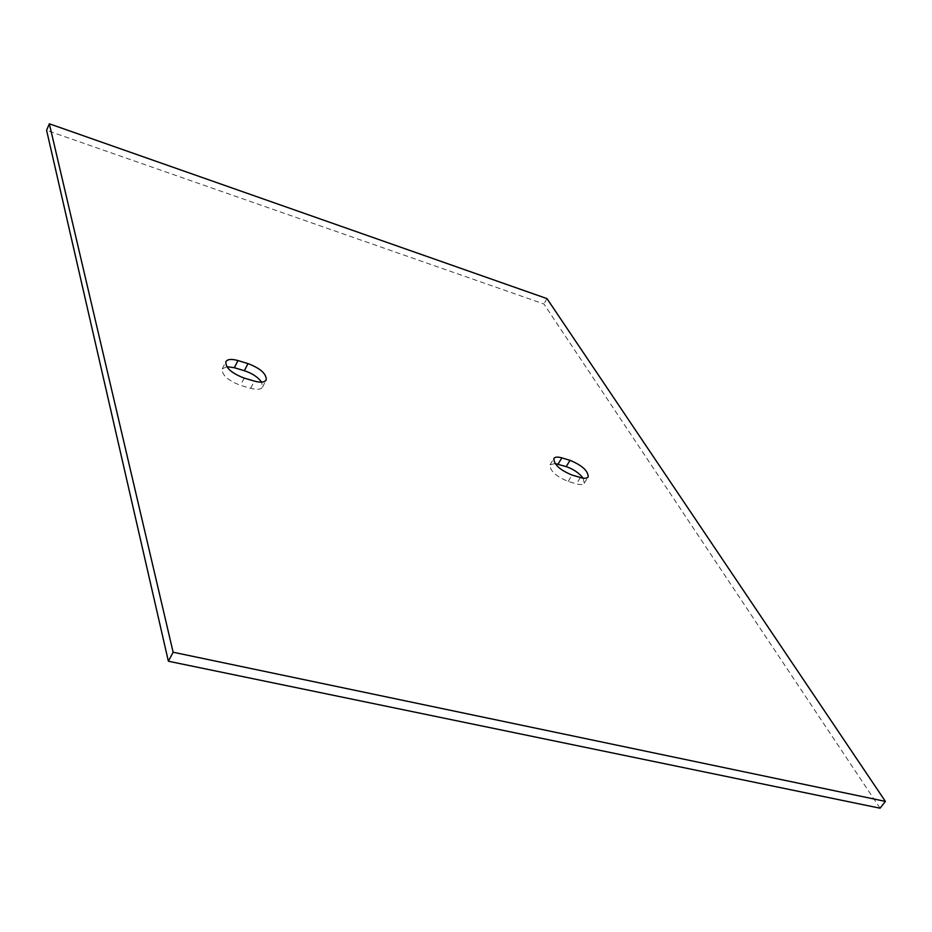 <?xml version="1.0" encoding="UTF-8"?>
<svg xmlns="http://www.w3.org/2000/svg" width="932" height="932" viewBox="0 0 932 932"><rect width="100%" height="100%" fill="white"/><g stroke="black" fill="none" stroke-linecap="round" stroke-linejoin="round"><path stroke-width="0.7" stroke-dasharray="4.66 3.5" d="M226.791 366.672L222.224 368.921C221.816 375.037 227.909 380.501 240.514 385.335L250.673 388.306C256.952 389.995 260.902 389.599 262.521 387.118L261.624 382.132M555.053 463.53L550.02 464.823C549.927 470.846 555.973 476.392 568.182 481.436L576.454 483.859C580.531 484.99 583.129 484.768 584.248 483.219L583.106 478.139M880.053 808.207L543.892 303.96L46.6 130.317M546.991 298.613L543.892 303.96M250.673 388.306L254.354 381.095M244.184 378.089L240.514 385.335M568.182 481.436L572.108 475.075M580.38 477.522L576.454 483.859M262.521 387.118L266.191 379.965M550.02 464.823L553.876 458.486M222.224 368.921L225.835 361.698M584.248 483.219L588.174 476.916"/><path stroke-width="1.4" d="M247.994 363.585C260.517 368.431 266.587 373.895 266.191 379.965C264.595 382.423 260.645 382.796 254.354 381.095L244.184 378.089C231.567 373.231 225.451 367.767 225.835 361.698C227.49 359.158 231.544 358.785 237.975 360.567L247.994 363.585L244.382 370.715L234.363 367.732L226.791 366.672M261.624 382.132C258.001 377.157 252.246 373.348 244.382 370.715M580.38 477.522L572.108 475.075C559.887 470.008 553.818 464.474 553.876 458.486C555.029 456.89 557.686 456.692 561.868 457.88L570.046 460.338C582.174 465.394 588.22 470.916 588.174 476.916C587.055 478.466 584.457 478.664 580.38 477.522M583.106 478.139C579.04 472.955 573.401 469.111 566.19 466.617L555.053 463.53M546.991 298.613L49.338 123.793L173.131 652.225L885.4 801.404L546.991 298.613M49.338 123.793L46.6 130.317L168.377 661.231L880.053 808.207L885.4 801.404M173.131 652.225L168.377 661.231M237.975 360.567L234.363 367.732M558.012 464.183L561.868 457.88M570.046 460.338L566.19 466.617"/></g></svg>
